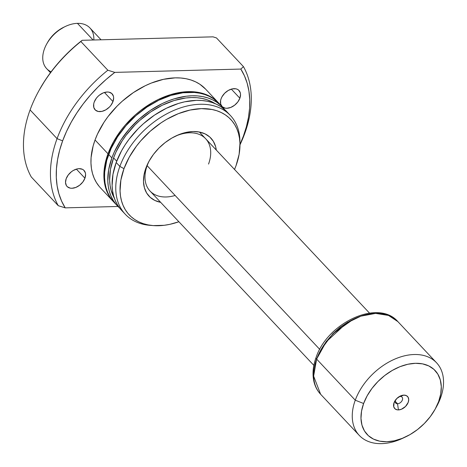<?xml version="1.0" encoding="UTF-8"?>
<svg xmlns="http://www.w3.org/2000/svg" width="467" height="467" viewBox="0 0 467 467"><rect width="100%" height="100%" fill="white"/><g stroke="black" fill="none" stroke-linecap="round" stroke-linejoin="round"><path stroke-width="0.7" d="M397.534 403.762A4.349 2.907 136.8 0 0 402.367 400.015A4.349 2.907 136.8 0 0 400.207 396.454L403.844 395.123A8.803 5.89 -43.2 0 1 408.216 402.332A8.803 5.89 -43.2 0 1 398.427 409.915L397.534 403.762L395.14 401.217L397.534 403.762A4.349 2.907 -43.2 0 1 395.701 403.085A4.349 2.907 -43.2 0 1 395.362 400.237A4.349 2.907 136.8 0 0 397.534 403.762L398.427 409.915L397.102 409.81L394.954 408.777L393.745 406.786L394.06 402.706L396.757 398.567L400.931 395.759L403.844 395.123L406.348 395.613L408.053 397.154L408.713 399.518L408.216 402.332L405.519 406.477L401.346 409.285L398.427 409.915A8.803 5.89 -43.2 0 1 394.714 401.27A8.803 5.89 -43.2 0 1 400.289 396.034A8.803 5.89 -43.2 0 1 403.844 395.123L400.207 396.454A4.349 2.907 -43.2 0 1 402.04 397.131A4.349 2.907 -43.2 0 1 401.76 401.176A4.349 2.907 -43.2 0 1 397.534 403.762M313.847 365.375L150.024 191.026A38.177 25.551 -43.2 0 1 147.146 165.692L145.897 168.079A42.421 28.388 -43.2 0 1 149.061 161.173A42.421 28.388 -43.2 0 1 175.931 135.926A42.421 28.388 -43.2 0 1 216.303 150.053L215.614 146.626L213.349 141.338L209.8 137.035L205.112 133.901L199.456 132.038L193.052 131.531L186.146 132.389L179.001 134.589L171.903 138.039L165.108 142.61L158.891 148.121L153.485 154.367L149.096 161.109L145.897 168.079L144.005 175.02L143.497 181.657L144.396 187.734L146.661 193.029L150.205 197.325L154.898 200.466L160.654 202.345A42.421 28.388 -43.2 0 1 145.897 168.079L147.146 165.692L319.749 349.386L147.146 165.692A38.177 25.551 136.8 0 0 175.125 195.475M353.274 319.317L332.749 333.817L321.068 349.579L326.608 340.928M317.881 356.695A4.244 1.891 20.1 0 0 317.554 356.712A4.244 1.891 -159.9 0 1 317.881 356.695M404.34 437.486A53.028 35.486 -43.2 0 1 359.257 435.384A53.028 35.486 -43.2 0 1 355.264 400.196L316.626 359.082A4.244 1.891 -159.9 0 1 316.054 357.529A4.244 1.891 20.1 0 0 316.626 359.082L326.182 341.85L346.742 322.971L360.88 316.159L375.591 313.392L388.538 315.441L397.907 321.646A53.028 35.486 136.8 0 0 354.797 318.593A53.028 35.486 136.8 0 0 316.626 359.082L355.264 400.196A53.028 35.486 -43.2 0 1 393.43 359.713A53.028 35.486 -43.2 0 1 436.54 362.766A53.028 35.486 -43.2 0 1 440.533 397.948A53.028 35.486 136.8 0 0 414.206 354.511A53.028 35.486 136.8 0 0 355.264 400.196L363.618 403.511A46.665 31.231 -43.2 0 1 415.49 363.303A46.665 31.231 -43.2 0 1 438.653 401.532L440.533 397.948L438.653 401.532L440.737 393.897L441.292 386.6L440.305 379.91L437.812 374.09L433.913 369.362L428.753 365.912L422.53 363.863L415.49 363.303L407.889 364.248L400.038 366.665L392.222 370.459L384.755 375.491L377.914 381.557L371.966 388.427L367.138 395.841L363.618 403.511L361.54 411.141L360.979 418.444L361.966 425.128L364.458 430.948L368.358 435.676L373.518 439.132L379.741 441.175L386.787 441.735L394.382 440.79L402.233 438.373L410.049 434.579L417.521 429.552L424.357 423.481L430.305 416.611L435.133 409.197L438.653 401.532A46.665 31.231 -43.2 0 1 435.174 409.133A46.665 31.231 -43.2 0 1 405.619 436.902A46.665 31.231 -43.2 0 1 363.618 403.511L355.264 400.196A53.028 35.486 136.8 0 0 402.992 438.145L405.619 436.902M435.834 407.895A53.028 35.486 136.8 0 0 436.575 406.588A53.028 35.486 136.8 0 0 440.533 397.948A53.028 35.486 -43.2 0 1 435.834 407.895M316.626 359.082A53.028 35.486 136.8 0 0 320.619 394.265L313.631 376.122L316.626 359.082M347.787 322.142L339.976 327.402L332.825 333.742M399.221 396.611A4.349 2.907 -43.2 0 1 400.207 396.454A4.349 2.907 136.8 0 0 399.221 396.611M84.936 178.219A11.663 7.805 -43.2 0 1 76.541 187.127A11.663 7.805 -43.2 0 1 67.055 186.456A11.663 7.805 -43.2 0 1 66.174 178.715L65.514 182.445L66.384 185.574L67.359 186.753L70.208 188.131L71.971 188.271L75.829 187.43L79.653 185.224L82.846 181.99L84.936 178.219L85.595 174.483L85.35 172.813L83.751 170.175L82.461 169.311L79.145 168.663L77.242 168.896L73.325 170.449L71.463 171.71L68.264 174.944L66.174 178.715A11.663 7.805 -43.2 0 1 74.574 169.807A11.663 7.805 -43.2 0 1 84.06 170.478A11.663 7.805 -43.2 0 1 84.936 178.219L76.384 169.118L84.936 178.219M239.869 98.222A11.663 7.805 -43.2 0 1 231.474 107.13A11.663 7.805 -43.2 0 1 221.988 106.458A11.663 7.805 -43.2 0 1 221.107 98.718L220.587 100.621L220.698 104.123L222.298 106.756L225.141 108.134L226.904 108.274L230.762 107.433L234.586 105.227L237.785 101.993L239.869 98.222L240.528 94.486L240.283 92.816L238.684 90.178L237.394 89.314L235.841 88.806L232.181 88.899L228.264 90.452L224.685 93.225L221.988 96.797L221.107 98.718A11.663 7.805 -43.2 0 1 229.507 89.81A11.663 7.805 -43.2 0 1 238.993 90.481A11.663 7.805 -43.2 0 1 239.869 98.222L231.323 89.121L239.869 98.222M112.985 101.567A11.663 7.805 -43.2 0 1 104.59 110.475A11.663 7.805 -43.2 0 1 95.105 109.803A11.663 7.805 -43.2 0 1 94.223 102.063L93.704 103.972L93.814 107.468L95.414 110.107L98.257 111.479L101.917 111.385L105.834 109.833L109.412 107.06L110.901 105.338L112.985 101.567L113.644 97.837L113.399 96.161L111.8 93.528L108.957 92.151L107.194 92.011L103.33 92.851L99.512 95.058L97.801 96.576L96.313 98.292L94.223 102.063A11.663 7.805 -43.2 0 1 102.623 93.155A11.663 7.805 -43.2 0 1 112.109 93.826A11.663 7.805 -43.2 0 1 112.985 101.567L104.439 92.472L112.985 101.567M218.527 102.868L205.579 89.086A72.116 48.259 136.8 0 0 146.947 84.936A72.116 48.259 136.8 0 0 95.04 139.995L107.988 153.777A72.116 48.259 -43.2 0 1 159.901 98.718A72.116 48.259 -43.2 0 1 218.527 102.868A72.116 48.259 -43.2 0 1 218.848 103.213L212.864 98.076L208.656 95.671L204.032 93.809L199.041 92.507L193.729 91.783L188.154 91.643L182.363 92.087L170.367 94.696L158.202 99.518L152.201 102.705L140.655 110.475L135.22 114.981L125.29 125.028L120.889 130.468L113.428 141.927L107.988 153.777L95.04 139.995L93.143 145.932L91.094 157.525L90.966 163.076L91.427 168.389L92.489 173.409L94.13 178.096L96.336 182.404L99.092 186.286M222.415 107.001L219.175 103.557A72.116 48.259 136.8 0 0 160.549 99.407A72.116 48.259 136.8 0 0 108.636 154.466L111.876 157.916A72.116 48.259 -43.2 0 1 163.783 102.851A72.116 48.259 -43.2 0 1 222.415 107.001A72.116 48.259 -43.2 0 1 224.458 109.406L220.512 105.139L216.752 102.215L212.538 99.804L207.914 97.942L202.923 96.646L197.617 95.922L192.036 95.776L186.245 96.22L174.249 98.829L168.161 100.977L162.084 103.656L150.216 110.504L139.108 119.12L129.178 129.166L120.807 140.258L114.327 151.968L111.876 157.916L108.636 154.466A72.116 48.259 136.8 0 0 114.065 202.322L117.305 205.766A72.116 48.259 -43.2 0 1 111.876 157.916L108.659 169.708L107.801 180.992L108.268 186.304L109.325 191.33L110.965 196.017L113.172 200.32L115.927 204.207L119.575 207.961A72.116 48.259 -43.2 0 1 117.305 205.766M215.375 103.808L211.282 101.467L206.793 99.664L201.954 98.403L196.8 97.696L191.388 97.562L185.767 97.988L174.121 100.522L162.312 105.203L150.794 111.852L140.012 120.212L135.021 124.94L126.102 135.243L122.249 140.73L115.962 152.096L113.58 157.869L116.692 161.179L113.58 157.869A69.992 46.84 136.8 0 0 114.345 198.183L111.105 190.303L110.078 185.422L109.628 180.268L110.463 169.317L113.58 157.869A69.992 46.84 136.8 0 1 215.024 103.575M230.4 115.501L226.728 111.595A72.116 48.259 136.8 0 0 168.102 107.445A72.116 48.259 136.8 0 0 116.19 162.51L119.861 166.415A72.116 48.259 -43.2 0 1 171.768 111.35A72.116 48.259 -43.2 0 1 230.4 115.501A72.116 48.259 -43.2 0 1 239.921 142.569M239.968 144.099L239.921 140.993A72.116 48.259 136.8 0 0 188.68 105.653A72.116 48.259 136.8 0 0 119.861 166.415L123.989 168.657A69.665 46.624 -43.2 0 1 190.472 109.961A69.665 46.624 -43.2 0 1 239.968 144.099A69.665 46.624 -43.2 0 1 236.016 165.703L234.533 169.457A69.665 46.624 -43.2 0 0 236.016 165.703L239.122 154.308L239.956 143.41L239.507 138.279L238.479 133.422L236.897 128.898L234.761 124.736L232.099 120.982L228.941 117.678L225.304 114.847L221.235 112.524L216.77 110.726L211.948 109.471L201.429 108.63L190.087 110.043L178.365 113.656L166.696 119.319L161.027 122.862L150.298 131.18L140.701 140.882L136.452 146.142L129.242 157.21L123.989 168.657L119.861 166.415A72.116 48.259 136.8 0 0 150.141 225.351L153.24 225.596A69.665 46.624 -43.2 0 1 123.989 168.657L120.883 180.052L120.054 190.95L120.504 196.082L121.525 200.938L123.113 205.468L125.244 209.625L127.905 213.378L131.069 216.682L134.7 219.513L138.775 221.837L143.241 223.64L148.062 224.896L153.188 225.59L164.174 225.304L169.918 224.318L178.884 221.743A69.665 46.624 -43.2 0 1 153.24 225.596M31.283 176.981L58.264 205.696A116.657 78.071 -43.2 0 1 57.067 138.646L30.086 109.932A116.657 78.071 136.8 0 0 31.283 176.981A116.657 78.071 -43.2 0 1 30.086 109.932L57.067 138.646A116.657 78.071 136.8 0 0 58.264 205.696L65.228 207.868A112.413 75.234 -43.2 0 1 62.636 140.853L57.067 138.646L62.636 140.853L66.536 131.414L71.299 122.045L76.88 112.845L83.214 103.896L90.248 95.291L97.912 87.125L106.126 79.46L114.8 72.391L240.82 69.069L244.445 75.812L247.154 83.184L248.923 91.106L249.74 99.506L249.588 108.286L248.473 117.375L246.407 126.668L243.412 136.084L239.974 144.501A112.413 75.234 -43.2 0 0 240.82 69.069L243.465 66.641L240.82 69.069L114.8 72.391L107.842 70.219A116.657 78.071 136.8 0 0 57.067 138.646A116.657 78.071 -43.2 0 1 107.842 70.219L80.861 41.51A116.657 78.071 136.8 0 0 30.086 109.932A116.657 78.071 -43.2 0 1 38.79 90.931A116.657 78.071 -43.2 0 1 80.861 41.51L82.163 40.296A114.538 76.652 136.8 0 0 39.257 90.078L44.791 80.855L51.037 71.93L57.966 63.331L65.514 55.141L73.605 47.441L82.163 40.296L80.861 41.51L107.842 70.219L114.8 72.391A112.413 75.234 -43.2 0 0 62.636 140.853L59.636 150.263L57.569 159.562L56.454 168.645L56.309 177.431L57.12 185.825L58.895 193.747L61.603 201.119L65.228 207.868L117.988 206.472L65.228 207.868L58.264 205.696L31.283 176.981M205.614 89.127L199.917 84.294L195.702 81.888L191.079 80.026L186.088 78.725L180.776 78.001L175.201 77.861L163.462 79.326L151.326 83.056L145.249 85.735L133.381 92.589L122.272 101.199L117.129 106.067L107.941 116.686L103.972 122.336L97.492 134.047L95.04 139.995A72.116 48.259 136.8 0 0 100.469 187.851L113.417 201.633A72.116 48.259 -43.2 0 1 107.988 153.777L104.777 165.575L104.048 171.307L103.913 176.859L104.38 182.171L105.437 187.191L107.083 191.879L109.29 196.187L113.744 201.972A72.116 48.259 -43.2 0 1 113.417 201.633M239.974 144.858A116.657 78.071 136.8 0 0 243.465 66.641A116.657 78.071 -43.2 0 1 239.974 144.858M216.484 37.932L243.465 66.641L216.484 37.932L213.022 36.846L216.484 37.932M213.022 36.846L82.163 40.296L213.022 36.846M226.769 111.636L221.072 106.809L216.857 104.398L212.234 102.536L207.243 101.24L201.931 100.516L196.356 100.37L184.617 101.835L178.569 103.423L166.404 108.251L154.536 115.098L143.422 123.714L138.285 128.577L129.09 139.201L125.127 144.852L121.63 150.654L116.19 162.51A72.116 48.259 136.8 0 0 121.618 210.36L125.29 214.265A72.116 48.259 -43.2 0 1 119.861 166.415L116.19 162.51L112.979 174.302L112.115 185.586L112.582 190.898L113.639 195.924L115.285 200.612L117.491 204.914L120.247 208.802M151.711 225.45A72.116 48.259 -43.2 0 1 125.29 214.265M219.216 103.598L213.512 98.765L209.304 96.36L204.674 94.497L199.683 93.196L194.377 92.472L183.011 92.775L171.015 95.385L158.85 100.207L146.982 107.06L135.868 115.67L125.938 125.716L117.573 136.808L111.088 148.524L106.739 160.403L104.696 171.996L104.561 177.548L105.028 182.86L106.085 187.88L107.725 192.567L109.938 196.876L112.693 200.757M147.146 165.692A38.177 25.551 -43.2 0 1 149.551 160.304A38.177 25.551 136.8 0 0 147.146 165.692M175.026 136.364A38.177 25.551 -43.2 0 1 205.667 138.74A38.177 25.551 -43.2 0 1 208.545 164.075A38.177 25.551 136.8 0 0 175.032 136.358M51.142 71.795A29.695 19.871 -43.2 0 1 46.642 44.096A29.695 19.871 -43.2 0 1 65.45 26.426A29.695 19.871 -43.2 0 1 77.434 23.35A29.695 19.871 136.8 0 0 48.545 41.003A29.695 19.871 136.8 0 0 46.665 68.637L50.471 72.694M65.45 26.426L64.049 27.092A26.298 17.6 136.8 0 0 47.395 42.742L46.642 44.096M93.091 40.01L77.434 23.35L93.091 40.01M101.053 39.8L89.944 27.973A29.695 19.871 136.8 0 0 77.434 23.35A29.695 19.871 -43.2 0 1 93.832 39.987M64.154 27.039L57.342 31.231L53.489 34.651L50.132 38.527L47.389 42.748M369.49 313.088L199.351 132.021M359.257 435.384L320.619 394.265C317.432 390.844 315.237 386.758 314.034 382.012C312.207 374.4 312.884 366.239 316.054 357.535C327.314 322.837 378.241 298.687 397.907 321.646L436.54 362.766M436.575 406.588L435.174 409.133M38.79 90.931L39.257 90.078"/></g></svg>
